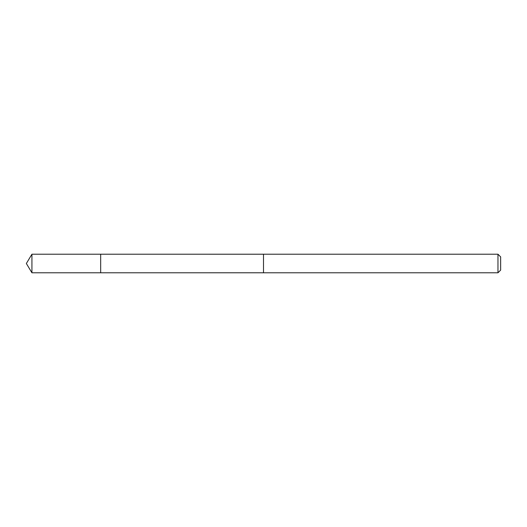 <?xml version="1.0" encoding="UTF-8"?>
<svg xmlns="http://www.w3.org/2000/svg" width="527" height="527" viewBox="0 0 527 527"><rect width="100%" height="100%" fill="white"/><g stroke="black" fill="none" stroke-linecap="round" stroke-linejoin="round"><path stroke-width="0.4" stroke-dasharray="2.63 1.98" d="M100.67 254.212L100.67 272.788L100.67 254.212M31.93 272.788L31.93 254.212M497.969 272.788L497.969 254.212M500.65 270.107L500.65 256.893"/><path stroke-width="0.79" d="M100.67 259.468L100.67 254.212L31.93 254.212L31.93 272.788L100.67 272.788L100.67 254.212L263.5 254.218L263.5 272.782L100.67 272.788L100.67 259.468M263.5 254.212L263.5 272.788L497.969 272.788L497.969 254.212L263.5 254.212M497.969 254.212L500.65 256.893L500.65 270.107L497.969 272.788M100.67 272.788L31.93 272.788L26.35 263.5L31.93 272.788M26.35 263.5L31.93 254.212"/></g></svg>
